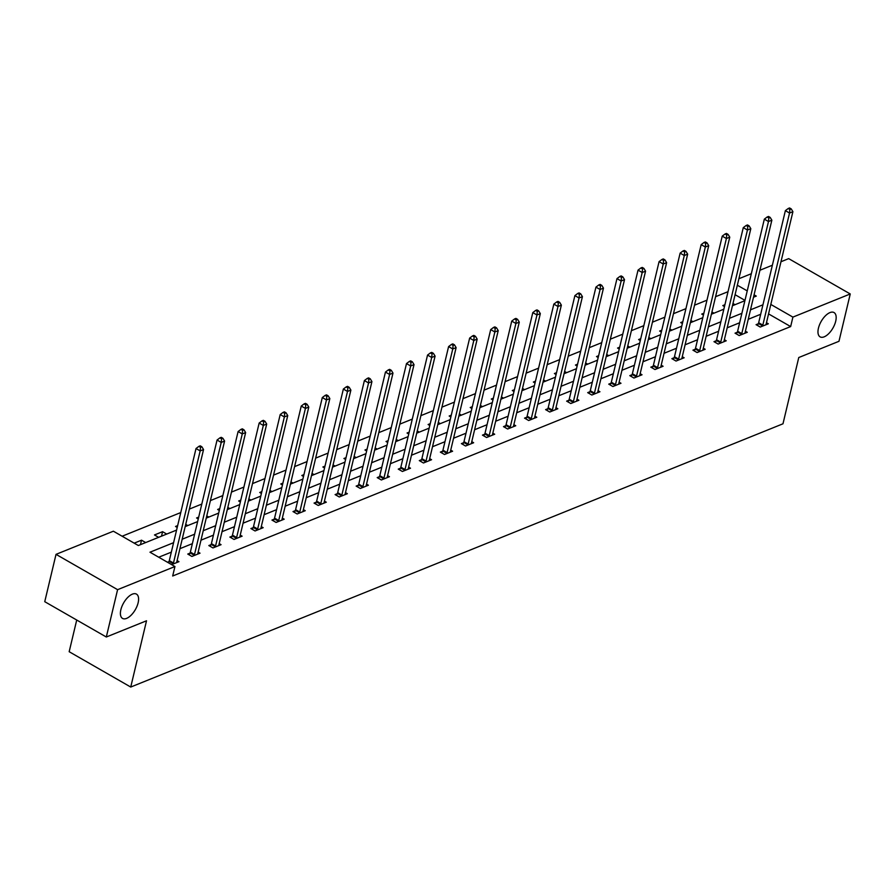 <?xml version="1.0" encoding="UTF-8"?>
<svg xmlns="http://www.w3.org/2000/svg" width="895" height="895" viewBox="0 0 895 895"><rect width="100%" height="100%" fill="white"/><g stroke="black" fill="none" stroke-linecap="round" stroke-linejoin="round"><path stroke-width="1.34" d="M818.433 328.197A14.007 6.746 -60.2 0 1 825.369 315.845A14.007 6.746 -60.2 0 1 834.039 312.556A14.007 6.746 -60.2 0 1 835.706 321.227A14.007 6.746 -60.2 0 1 828.77 333.578A14.007 6.746 -60.2 0 1 820.1 336.867A14.007 6.746 -60.2 0 1 818.433 328.197M120.859 609.752A14.007 6.746 -60.2 0 1 127.795 597.39A14.007 6.746 -60.2 0 1 136.465 594.112A14.007 6.746 -60.2 0 1 138.132 602.782A14.007 6.746 -60.2 0 1 131.196 615.134A14.007 6.746 -60.2 0 1 122.525 618.411A14.007 6.746 -60.2 0 1 120.859 609.752M76.724 620.022L69.172 651.717L130.737 687.047L782.98 423.794L798.765 357.53L838.973 341.297L850.25 293.963L792.903 317.11L770.808 304.434M130.737 687.047L146.523 620.783L106.315 637.005L44.75 601.686L56.027 554.352L113.374 531.205L138.333 545.525L176.583 530.086M728.027 291.68L715.575 296.704M706.972 300.172L694.531 305.195M685.928 308.663L673.476 313.686M664.873 317.166L652.433 322.189M643.829 325.657L631.389 330.68M622.775 334.159L610.334 339.183M601.731 342.651L589.29 347.674M580.676 351.142L568.236 356.165M559.632 359.645L547.192 364.668M538.589 368.136L526.137 373.159M517.534 376.638L505.093 381.65M496.49 385.13L484.038 390.153M475.435 393.621L462.995 398.644M454.392 402.123L441.94 407.147M433.337 410.615L420.896 415.638M412.293 419.106L399.852 424.129M391.238 427.609L378.798 432.632M370.194 436.1L357.754 441.123M349.151 444.602L336.699 449.626M328.096 453.094L315.655 458.117M307.052 461.585L294.6 466.608M285.997 470.088L273.557 475.111M264.954 478.579L252.502 483.602M243.899 487.07L231.458 492.093M222.855 495.573L210.415 500.596M201.8 504.064L189.36 509.087M180.756 512.567L122.123 536.228M738.878 278.737L751.33 273.713M759.933 270.245L772.374 265.222M780.977 261.743L788.685 258.633L850.25 293.963M744.976 300.373L735.086 294.69M145.672 542.56L141.533 540.188L134.183 543.153M158.628 537.336L154.477 534.953L162.577 531.686L166.716 534.069M177.21 527.423L175.532 526.461L177.646 525.611M187.771 525.566L185.712 524.392M198.265 518.932L196.576 517.97L198.701 517.109M208.815 517.075L206.767 515.9M219.309 510.441L217.63 509.468L219.745 508.617M229.87 508.584L227.811 507.398M240.363 501.938L238.674 500.976L240.789 500.126M250.913 500.081L248.866 498.907M261.407 493.447L259.729 492.485L261.843 491.623M271.968 491.59L269.91 490.415M282.462 484.956L280.773 483.982L282.887 483.132M293.012 483.099L290.953 481.913M303.506 476.453L301.828 475.491L303.942 474.63M314.055 474.596L312.008 473.421M324.561 467.962L322.871 466.989L324.986 466.138M335.11 466.105L333.052 464.919M345.604 459.459L343.915 458.497L346.041 457.647M356.154 457.602L354.107 456.428M366.648 450.968L364.97 450.006L367.084 449.145M377.209 449.111L375.15 447.936M387.703 442.477L386.013 441.503L388.139 440.653M398.253 440.62L396.205 439.434M408.746 433.974L407.068 433.012L409.183 432.162M419.308 432.117L417.249 430.942M429.801 425.483L428.112 424.521L430.238 423.659M440.351 423.626L438.304 422.451M450.845 416.981L449.167 416.018L451.281 415.168M461.406 415.135L459.348 413.949M471.9 408.489L470.211 407.527L472.325 406.666M482.45 406.632L480.391 405.457M492.944 399.998L491.265 399.025L493.38 398.174M503.505 398.141L501.446 396.955M513.998 391.495L512.309 390.533L514.424 389.683M524.548 389.638L522.49 388.464M535.042 383.004L533.364 382.042L535.478 381.18M545.592 381.147L543.545 379.972M556.086 374.513L554.408 373.539L556.522 372.689M566.647 372.656L564.588 371.47M577.141 366.01L575.451 365.048L577.577 364.187M587.691 364.153L585.643 362.978M598.184 357.519L596.506 356.546L598.621 355.695M608.745 355.662L606.687 354.487M619.239 349.016L617.55 348.054L619.676 347.204M629.789 347.159L627.742 345.985M640.283 340.525L638.605 339.563L640.719 338.702M650.844 338.668L648.785 337.493M661.338 332.034L659.649 331.06L661.763 330.21M671.888 330.177L669.84 328.991M682.382 323.531L680.703 322.569L682.818 321.719M692.943 321.674L690.884 320.5M703.436 315.04L701.747 314.078L703.862 313.216M713.986 313.183L711.928 312.008M724.48 306.549L722.802 305.575L724.916 304.725M735.03 304.692L732.983 303.506M173.585 542.683L149.98 552.204L174.939 566.535L172.679 576L790.654 326.574L768.559 313.899M760.694 314.268L748.242 319.291M739.639 322.771L727.199 327.794M718.596 331.262L706.144 336.285M697.541 339.764L685.1 344.788M676.497 348.256L664.045 353.279M655.442 356.747L643.002 361.77M634.398 365.25L621.958 370.273M613.343 373.741L600.903 378.764M592.3 382.243L579.859 387.255M571.245 390.735L558.804 395.758M550.201 399.226L537.761 404.249M529.158 407.728L516.706 412.752M508.103 416.22L495.662 421.243M487.059 424.711L474.607 429.734M466.004 433.214L453.564 438.237M444.96 441.705L432.509 446.728M423.906 450.207L411.465 455.231M402.862 458.699L390.421 463.722M381.807 467.19L369.366 472.213M360.763 475.692L348.323 480.716M339.72 484.184L327.268 489.207M318.665 492.675L306.224 497.698M297.621 501.178L285.169 506.201M276.566 509.669L264.126 514.692M255.522 518.171L243.071 523.195M234.468 526.663L222.027 531.686M213.424 535.154L200.983 540.177M192.369 543.657L179.929 548.68M171.325 552.148L158.728 557.227M171.627 564.633L178.966 561.668L177.087 560.594M168.898 561.668L167.466 562.25M189.941 553.177L187.76 554.05L191.922 556.444L200.021 553.177L198.142 552.092M210.996 544.675L208.815 545.558L212.965 547.941L221.065 544.675L219.185 543.601M232.04 536.183L229.858 537.067L234.02 539.45L242.12 536.183L240.24 535.109M253.095 527.681L250.913 528.565L255.064 530.959L263.164 527.692L261.284 526.607M274.138 519.189L271.957 520.073L276.119 522.456L284.207 519.189L282.339 518.115M295.193 510.698L293.001 511.571L297.162 513.965L305.262 510.698L303.383 509.613M316.237 502.196L314.055 503.079L318.217 505.462L326.306 502.196L324.426 501.122M337.292 493.704L335.099 494.588L339.261 496.971L347.361 493.704L345.481 492.63M358.336 485.213L356.154 486.086L360.316 488.48L368.404 485.213L366.525 484.128M379.379 476.711L377.198 477.594L381.359 479.977L389.459 476.711L387.58 475.637M400.434 468.219L398.253 469.103L402.403 471.486L410.503 468.219L408.623 467.145M421.478 459.717L419.296 460.601L423.458 462.995L431.558 459.717L429.678 458.643M442.533 451.225L440.351 452.109L444.502 454.492L452.601 451.225L450.722 450.151M463.576 442.734L461.395 443.607L465.557 446.001L473.645 442.734L471.777 441.649M484.631 434.232L482.439 435.115L486.6 437.498L494.7 434.232L492.821 433.158M505.675 425.74L503.493 426.624L507.655 429.007L515.744 425.74L513.875 424.666M526.73 417.238L524.537 418.122L528.699 420.516L536.799 417.249L534.919 416.164M547.774 408.746L545.592 409.63L549.754 412.013L557.842 408.746L555.963 407.672M568.817 400.255L566.636 401.139L570.797 403.522L578.897 400.255L577.018 399.181M589.872 391.753L587.691 392.636L591.852 395.031L599.941 391.753L598.061 390.679M610.916 383.261L608.734 384.145L612.896 386.528L620.996 383.261L619.116 382.187M631.971 374.77L629.789 375.643L633.94 378.037L642.039 374.77L640.16 373.685M653.014 366.268L650.833 367.151L654.995 369.534L663.083 366.268L661.215 365.194M674.069 357.776L671.876 358.66L676.038 361.043L684.138 357.776L682.259 356.702M695.113 349.274L692.931 350.158L697.093 352.552L705.182 349.285L703.313 348.2M716.168 340.782L713.975 341.666L718.137 344.049L726.237 340.782L724.357 339.708M737.212 332.291L735.03 333.164L739.192 335.558L747.28 332.291L745.401 331.206M758.255 323.789L756.074 324.672L760.235 327.055L768.335 323.789L766.456 322.715M106.315 637.005L117.592 589.671L56.027 554.352M790.654 326.574L792.903 317.11M174.939 566.535L117.592 589.671M762.943 304.803L750.502 309.827M741.899 313.306L729.447 318.329M720.844 321.797L708.404 326.82M699.8 330.289L687.349 335.312M678.746 338.791L666.305 343.814M657.702 347.282L645.261 352.306M636.647 355.785L624.207 360.808M615.603 364.276L603.163 369.299M594.548 372.767L582.108 377.791M573.505 381.27L561.064 386.293M552.461 389.761L540.009 394.784M531.406 398.264L518.966 403.276M510.363 406.755L497.911 411.778M489.308 415.246L476.867 420.27M468.264 423.749L455.823 428.772M447.209 432.24L434.769 437.263M426.165 440.732L413.725 445.755M405.111 449.234L392.67 454.257M384.067 457.725L371.626 462.749M363.023 466.228L350.572 471.24M341.968 474.719L329.528 479.742M320.925 483.21L308.473 488.234M299.87 491.713L287.429 496.736M278.826 500.204L266.374 505.227M257.771 508.696L245.331 513.719M236.727 517.198L224.287 522.221M215.673 525.689L203.232 530.713M194.629 534.192L182.188 539.215M753.5 297.229L756.297 296.1L754.071 294.824M747.235 290.897L737.335 285.225M185.187 526.618L197.627 521.595M206.23 518.115L218.682 513.092M227.285 509.624L239.726 504.601M248.329 501.122L260.781 496.11M269.384 492.63L281.824 487.607M290.428 484.139L302.868 479.116M311.482 475.637L323.923 470.613M332.526 467.145L344.967 462.122M353.57 458.654L366.021 453.631M374.625 450.151L387.065 445.128M395.668 441.66L408.12 436.637M416.723 433.158L429.164 428.146M437.767 424.666L450.219 419.643M458.822 416.175L471.262 411.152M479.865 407.672L492.306 402.649M500.92 399.181L513.361 394.158M521.964 390.69L534.404 385.667M543.019 382.187L555.459 377.164M564.063 373.696L576.503 368.673M585.106 365.194L597.558 360.17M606.161 356.702L618.602 351.679M627.205 348.211L639.656 343.188M648.26 339.708L660.7 334.685M669.303 331.217L681.755 326.194M690.358 322.726L702.799 317.703M711.402 314.223L723.842 309.2M732.457 305.732L744.897 300.709M140.459 544.663L141.533 540.188M161.514 536.172L162.577 531.686M173.059 564.051L173.205 563.749A2.193 1.052 119.8 0 0 173.473 563L200.167 450.912L203.545 449.558L176.841 561.635A2.193 1.052 119.8 0 0 176.774 562.306L176.785 562.552M168.383 562.765L169.043 561.355A2.193 1.052 119.8 0 0 169.312 560.617L196.016 448.529L200.167 450.912L200.525 447.332L201.867 446.784L200.212 445.833L198.858 446.37L200.525 447.332M198.858 446.37L196.016 448.529M203.545 449.558L201.867 446.784M194.103 555.56L194.249 555.247A2.193 1.052 119.8 0 0 194.517 554.508L221.222 442.421L224.589 441.056L197.896 553.144A2.193 1.052 119.8 0 0 197.817 553.815L197.829 554.05M189.158 554.855L190.087 552.864A2.193 1.052 119.8 0 0 190.355 552.114L217.06 440.038L221.222 442.421L221.568 438.83L222.922 438.293L221.255 437.331L219.901 437.879L221.568 438.83M219.901 437.879L217.06 440.038M224.589 441.056L222.922 438.293M215.158 547.069L215.303 546.755A2.193 1.052 119.8 0 0 215.561 546.006L242.265 433.93L245.644 432.565L218.939 544.641A2.193 1.052 119.8 0 0 218.872 545.312L218.883 545.558M210.202 546.353L211.142 544.361A2.193 1.052 119.8 0 0 211.41 543.623L238.104 431.535L242.265 433.93L242.623 430.338L243.966 429.79L242.299 428.839L240.956 429.387L242.623 430.338M240.956 429.387L238.104 431.535M245.644 432.565L243.966 429.79M236.202 538.566L236.347 538.253A2.193 1.052 119.8 0 0 236.616 537.515L263.32 425.427L266.688 424.062L239.983 536.15A2.193 1.052 119.8 0 0 239.916 536.821L239.927 537.067M231.257 537.861L232.185 535.87A2.193 1.052 119.8 0 0 232.454 535.12L259.158 423.044L263.32 425.427L263.667 421.847L265.021 421.299L263.354 420.348L262 420.885L263.667 421.847M262 420.885L259.158 423.044M266.688 424.062L265.021 421.299M257.257 530.075L257.402 529.762A2.193 1.052 119.8 0 0 257.659 529.012L284.364 416.936L287.742 415.571L261.038 527.658A2.193 1.052 119.8 0 0 260.971 528.318L260.982 528.565M252.3 529.37L253.24 527.379A2.193 1.052 119.8 0 0 253.509 526.629L280.202 414.542L284.364 416.936L284.711 413.345L286.064 412.808L284.397 411.845L283.055 412.394L284.711 413.345M283.055 412.394L280.202 414.542M287.742 415.571L286.064 412.808M278.3 521.572L278.446 521.27A2.193 1.052 119.8 0 0 278.714 520.521L305.419 408.433L308.786 407.08L282.082 519.156A2.193 1.052 119.8 0 0 282.014 519.827L282.026 520.073M273.344 520.868L274.284 518.876A2.193 1.052 119.8 0 0 274.552 518.138L301.257 406.05L305.419 408.433L305.766 404.853L307.119 404.305L305.452 403.354L304.099 403.902L305.766 404.853M304.099 403.902L301.257 406.05M308.786 407.08L307.119 404.305M299.344 513.081L299.489 512.768A2.193 1.052 119.8 0 0 299.758 512.029L326.462 399.942L329.841 398.577L303.136 510.665A2.193 1.052 119.8 0 0 303.058 511.336L303.081 511.582M294.399 512.376L295.339 510.385A2.193 1.052 119.8 0 0 295.596 509.635L322.301 397.559L326.462 399.942L326.809 396.362L328.163 395.814L326.496 394.863L325.153 395.4L326.809 396.362M325.153 395.4L322.301 397.559M329.841 398.577L328.163 395.814M320.399 504.59L320.544 504.277A2.193 1.052 119.8 0 0 320.813 503.527L347.506 391.451L350.885 390.086L324.18 502.173A2.193 1.052 119.8 0 0 324.113 502.833L324.124 503.079M315.443 503.885L316.382 501.894A2.193 1.052 119.8 0 0 316.651 501.144L343.356 389.056L347.506 391.451L347.864 387.859L349.207 387.311L347.551 386.36L346.197 386.908L347.864 387.859M346.197 386.908L343.356 389.056M350.885 390.086L349.207 387.311M341.442 496.087L341.588 495.785A2.193 1.052 119.8 0 0 341.856 495.036L368.561 382.948L371.928 381.594L345.235 493.671A2.193 1.052 119.8 0 0 345.157 494.342L345.179 494.588M336.498 495.382L337.437 493.391A2.193 1.052 119.8 0 0 337.695 492.653L364.399 380.565L368.561 382.948L368.908 379.368L370.261 378.82L368.595 377.869L367.252 378.406L368.908 379.368M367.252 378.406L364.399 380.565M371.928 381.594L370.261 378.82M362.497 487.596L362.643 487.283A2.193 1.052 119.8 0 0 362.911 486.544L389.605 374.457L392.983 373.092L366.279 485.179A2.193 1.052 119.8 0 0 366.212 485.84L366.223 486.086M357.541 486.891L358.481 484.9A2.193 1.052 119.8 0 0 358.75 484.15L385.454 372.074L389.605 374.457L389.963 370.866L391.305 370.329L389.649 369.366L388.296 369.915L389.963 370.866M388.296 369.915L385.454 372.074M392.983 373.092L391.305 370.329M383.541 479.105L383.686 478.791A2.193 1.052 119.8 0 0 383.955 478.042L410.66 365.965L414.027 364.601L387.334 476.677A2.193 1.052 119.8 0 0 387.255 477.348L387.267 477.594M378.596 478.389L379.525 476.397A2.193 1.052 119.8 0 0 379.793 475.659L406.498 363.571L410.66 365.965L411.006 362.374L412.36 361.826L410.693 360.875L409.339 361.423L411.006 362.374M409.339 361.423L406.498 363.571M414.027 364.601L412.36 361.826M404.596 470.602L404.741 470.289A2.193 1.052 119.8 0 0 405.01 469.551L431.703 357.463L435.082 356.098L408.377 468.186A2.193 1.052 119.8 0 0 408.31 468.857L408.321 469.103M399.64 469.897L400.58 467.906A2.193 1.052 119.8 0 0 400.848 467.156L427.541 355.08L431.703 357.463L432.061 353.883L433.404 353.335L431.737 352.384L430.394 352.921L432.061 353.883M430.394 352.921L427.541 355.08M435.082 356.098L433.404 353.335M425.64 462.111L425.785 461.798A2.193 1.052 119.8 0 0 426.054 461.048L452.758 348.972L456.126 347.607L429.421 459.694A2.193 1.052 119.8 0 0 429.354 460.354L429.365 460.601M420.695 461.406L421.623 459.415A2.193 1.052 119.8 0 0 421.892 458.665L448.596 346.578L452.758 348.972L453.105 345.38L454.459 344.844L452.792 343.881L451.438 344.43L453.105 345.38M451.438 344.43L448.596 346.578M456.126 347.607L454.459 344.844M446.694 453.608L446.84 453.306A2.193 1.052 119.8 0 0 447.097 452.557L473.802 340.469L477.18 339.115L450.476 451.192A2.193 1.052 119.8 0 0 450.409 451.863L450.42 452.109M441.738 452.904L442.678 450.912A2.193 1.052 119.8 0 0 442.947 450.174L469.64 338.086L473.802 340.469L474.149 336.889L475.502 336.341L473.835 335.39L472.493 335.938L474.149 336.889M472.493 335.938L469.64 338.086M477.18 339.115L475.502 336.341M467.738 445.117L467.884 444.804A2.193 1.052 119.8 0 0 468.152 444.065L494.857 331.978L498.224 330.613L471.52 442.701A2.193 1.052 119.8 0 0 471.452 443.372L471.464 443.618M462.793 444.412L463.722 442.421A2.193 1.052 119.8 0 0 463.99 441.671L490.695 329.595L494.857 331.978L495.203 328.387L496.557 327.85L494.89 326.888L493.537 327.436L495.203 328.387M493.537 327.436L490.695 329.595M498.224 330.613L496.557 327.85M488.782 436.626L488.938 436.312A2.193 1.052 119.8 0 0 489.196 435.563L515.9 323.487L519.279 322.122L492.574 434.209A2.193 1.052 119.8 0 0 492.496 434.869L492.518 435.115M483.837 435.921L484.777 433.93A2.193 1.052 119.8 0 0 485.034 433.18L511.739 321.092L515.9 323.487L516.247 319.895L517.601 319.347L515.934 318.396L514.591 318.944L516.247 319.895M514.591 318.944L511.739 321.092M519.279 322.122L517.601 319.347M509.837 428.123L509.982 427.821A2.193 1.052 119.8 0 0 510.251 427.072L536.955 314.984L540.323 313.63L513.618 425.707A2.193 1.052 119.8 0 0 513.551 426.378L513.562 426.624M504.881 427.418L505.82 425.427A2.193 1.052 119.8 0 0 506.089 424.678L532.793 312.601L536.955 314.984L537.302 311.404L538.645 310.856L536.989 309.905L535.635 310.442L537.302 311.404M535.635 310.442L532.793 312.601M540.323 313.63L538.645 310.856M530.88 419.632L531.026 419.319A2.193 1.052 119.8 0 0 531.294 418.569L557.999 306.493L561.366 305.128L534.673 417.215A2.193 1.052 119.8 0 0 534.595 417.875L534.617 418.122M525.936 418.927L526.875 416.936A2.193 1.052 119.8 0 0 527.133 416.186L553.837 304.11L557.999 306.493L558.346 302.902L559.699 302.365L558.032 301.402L556.69 301.951L558.346 302.902M556.69 301.951L553.837 304.11M561.366 305.128L559.699 302.365M551.935 411.129L552.081 410.827A2.193 1.052 119.8 0 0 552.349 410.078L579.043 297.99L582.421 296.637L555.717 408.713A2.193 1.052 119.8 0 0 555.65 409.384L555.661 409.63M546.979 410.425L547.919 408.433A2.193 1.052 119.8 0 0 548.188 407.695L574.892 295.607L579.043 297.99L579.401 294.41L580.743 293.862L579.087 292.911L577.734 293.459L579.401 294.41M577.734 293.459L574.892 295.607M582.421 296.637L580.743 293.862M572.979 402.638L573.124 402.325A2.193 1.052 119.8 0 0 573.393 401.586L600.097 289.499L603.465 288.134L576.772 400.222A2.193 1.052 119.8 0 0 576.693 400.893L576.704 401.139M568.034 401.933L568.963 399.942A2.193 1.052 119.8 0 0 569.231 399.192L595.936 287.116L600.097 289.499L600.444 285.919L601.798 285.371L600.131 284.42L598.777 284.957L600.444 285.919M598.777 284.957L595.936 287.116M603.465 288.134L601.798 285.371M594.034 394.147L594.179 393.834A2.193 1.052 119.8 0 0 594.448 393.084L621.141 281.008L624.52 279.643L597.815 391.73A2.193 1.052 119.8 0 0 597.748 392.39L597.759 392.636M589.078 393.442L590.018 391.451A2.193 1.052 119.8 0 0 590.286 390.701L616.979 278.613L621.141 281.008L621.499 277.416L622.842 276.879L621.175 275.917L619.832 276.465L621.499 277.416M619.832 276.465L616.979 278.613M624.52 279.643L622.842 276.879M615.078 385.644L615.223 385.342A2.193 1.052 119.8 0 0 615.491 384.593L642.196 272.505L645.563 271.151L618.87 383.228A2.193 1.052 119.8 0 0 618.792 383.899L618.803 384.145M610.133 384.939L611.061 382.948A2.193 1.052 119.8 0 0 611.33 382.21L638.034 270.122L642.196 272.505L642.543 268.925L643.897 268.377L642.23 267.426L640.876 267.963L642.543 268.925M640.876 267.963L638.034 270.122M645.563 271.151L643.897 268.377M636.132 377.153L636.278 376.84A2.193 1.052 119.8 0 0 636.535 376.101L663.24 264.014L666.618 262.649L639.914 374.736A2.193 1.052 119.8 0 0 639.847 375.408L639.858 375.643M631.176 376.448L632.116 374.457A2.193 1.052 119.8 0 0 632.385 373.707L659.078 261.631L663.24 264.014L663.598 260.423L664.94 259.886L663.273 258.923L661.931 259.472L663.598 260.423M661.931 259.472L659.078 261.631M666.618 262.649L664.94 259.886M657.176 368.662L657.322 368.348A2.193 1.052 119.8 0 0 657.59 367.599L684.295 255.522L687.662 254.158L660.957 366.234A2.193 1.052 119.8 0 0 660.89 366.905L660.902 367.151M652.231 367.946L653.16 365.965A2.193 1.052 119.8 0 0 653.428 365.216L680.133 253.128L684.295 255.522L684.641 251.931L685.995 251.383L684.328 250.432L682.974 250.98L684.641 251.931M682.974 250.98L680.133 253.128M687.662 254.158L685.995 251.383M678.231 360.159L678.376 359.857A2.193 1.052 119.8 0 0 678.634 359.108L705.338 247.02L708.717 245.666L682.012 357.743A2.193 1.052 119.8 0 0 681.945 358.414L681.956 358.66M673.275 359.454L674.215 357.463A2.193 1.052 119.8 0 0 674.483 356.713L701.177 244.637L705.338 247.02L705.685 243.44L707.039 242.892L705.372 241.941L704.029 242.478L705.685 243.44M704.029 242.478L701.177 244.637M708.717 245.666L707.039 242.892M699.275 351.668L699.42 351.355A2.193 1.052 119.8 0 0 699.689 350.605L726.393 238.529L729.761 237.164L703.056 349.251A2.193 1.052 119.8 0 0 702.989 349.911L703 350.158M694.319 350.963L695.258 348.972A2.193 1.052 119.8 0 0 695.527 348.222L722.231 236.135L726.393 238.529L726.74 234.937L728.082 234.4L726.427 233.438L725.073 233.987L726.74 234.937M725.073 233.987L722.231 236.135M729.761 237.164L728.082 234.4M720.318 343.165L720.464 342.863A2.193 1.052 119.8 0 0 720.732 342.114L747.437 230.026L750.815 228.672L724.111 340.749A2.193 1.052 119.8 0 0 724.033 341.42L724.055 341.666M715.374 342.461L716.313 340.469A2.193 1.052 119.8 0 0 716.571 339.731L743.275 227.643L747.437 230.026L747.784 226.446L749.137 225.898L747.47 224.947L746.128 225.495L747.784 226.446M746.128 225.495L743.275 227.643M750.815 228.672L749.137 225.898M741.373 334.674L741.519 334.361A2.193 1.052 119.8 0 0 741.787 333.622L768.481 221.535L771.859 220.17L745.155 332.258A2.193 1.052 119.8 0 0 745.087 332.929L745.099 333.175M736.417 333.969L737.357 331.978A2.193 1.052 119.8 0 0 737.625 331.228L764.33 219.152L768.481 221.535L768.839 217.955L770.181 217.407L768.525 216.456L767.172 216.993L768.839 217.955M767.172 216.993L764.33 219.152M771.859 220.17L770.181 217.407M762.417 326.183L762.562 325.869A2.193 1.052 119.8 0 0 762.831 325.12L789.535 213.044L792.903 211.679L766.209 323.766A2.193 1.052 119.8 0 0 766.131 324.426L766.154 324.672M757.472 325.478L758.412 323.487A2.193 1.052 119.8 0 0 758.669 322.737L785.374 210.649L789.535 213.044L789.882 209.452L791.236 208.904L789.569 207.953L788.215 208.501L789.882 209.452M788.215 208.501L785.374 210.649M792.903 211.679L791.236 208.904M173.205 563.749L169.043 561.355M173.473 563L169.312 560.617M194.249 555.247L190.087 552.864M194.517 554.508L190.355 552.114M215.303 546.755L211.142 544.361M215.561 546.006L211.41 543.623M236.347 538.253L232.185 535.87M236.616 537.515L232.454 535.12M257.402 529.762L253.24 527.379M257.659 529.012L253.509 526.629M278.446 521.27L274.284 518.876M278.714 520.521L274.552 518.138M299.489 512.768L295.339 510.385M299.758 512.029L295.596 509.635M320.544 504.277L316.382 501.894M320.813 503.527L316.651 501.144M341.588 495.785L337.437 493.391M341.856 495.036L337.695 492.653M362.643 487.283L358.481 484.9M362.911 486.544L358.75 484.15M383.686 478.791L379.525 476.397M383.955 478.042L379.793 475.659M404.741 470.289L400.58 467.906M405.01 469.551L400.848 467.156M425.785 461.798L421.623 459.415M426.054 461.048L421.892 458.665M446.84 453.306L442.678 450.912M447.097 452.557L442.947 450.174M467.884 444.804L463.722 442.421M468.152 444.065L463.99 441.671M488.938 436.312L484.777 433.93M489.196 435.563L485.034 433.18M509.982 427.821L505.82 425.427M510.251 427.072L506.089 424.678M531.026 419.319L526.875 416.936M531.294 418.569L527.133 416.186M552.081 410.827L547.919 408.433M552.349 410.078L548.188 407.695M573.124 402.325L568.963 399.942M573.393 401.586L569.231 399.192M594.179 393.834L590.018 391.451M594.448 393.084L590.286 390.701M615.223 385.342L611.061 382.948M615.491 384.593L611.33 382.21M636.278 376.84L632.116 374.457M636.535 376.101L632.385 373.707M657.322 368.348L653.16 365.965M657.59 367.599L653.428 365.216M678.376 359.857L674.215 357.463M678.634 359.108L674.483 356.713M699.42 351.355L695.258 348.972M699.689 350.605L695.527 348.222M720.464 342.863L716.313 340.469M720.732 342.114L716.571 339.731M741.519 334.361L737.357 331.978M741.787 333.622L737.625 331.228M762.562 325.869L758.412 323.487M762.831 325.12L758.669 322.737"/></g></svg>
